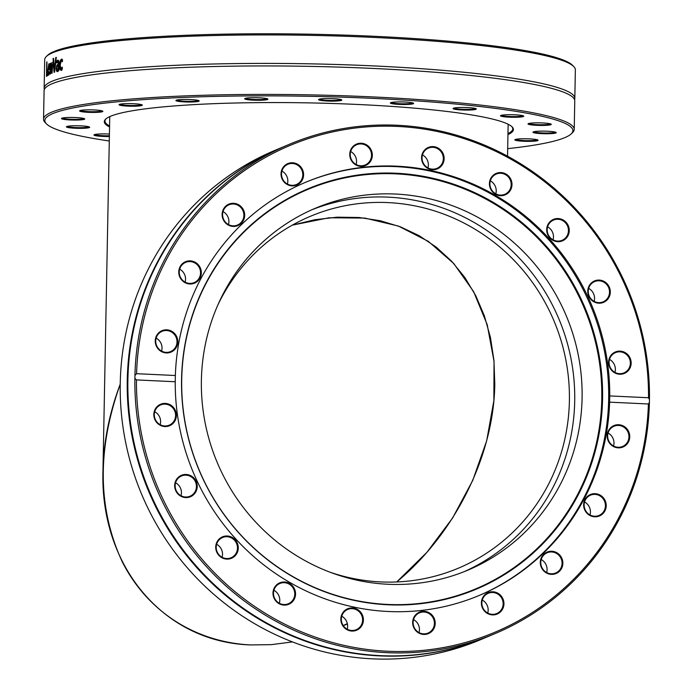 <?xml version="1.0" encoding="UTF-8"?>
<svg xmlns="http://www.w3.org/2000/svg" width="693" height="693" viewBox="0 0 693 693"><rect width="100%" height="100%" fill="white"/><g stroke="black" fill="none" stroke-linecap="round" stroke-linejoin="round"><path stroke-width="1.04" d="M427.936 167.879A10.984 10.586 67.2 0 0 422.479 154.894M422.21 156.038A10.984 10.586 -112.8 0 1 439.293 149.844A10.984 10.586 -112.8 0 1 436.954 168.356A10.984 10.586 -112.8 0 1 422.21 156.038M495.79 193.832A10.984 10.586 67.2 0 0 490.332 180.847M491.155 178.794A10.984 10.586 -112.8 0 1 508.367 176.992A10.984 10.586 -112.8 0 1 504.807 194.309A10.984 10.586 -112.8 0 1 491.155 178.794M553.057 239.821A10.984 10.586 67.2 0 0 547.591 226.845M550.433 222.115A10.984 10.586 -112.8 0 1 566.666 224.359A10.984 10.586 -112.8 0 1 562.066 240.306A10.984 10.586 -112.8 0 1 550.433 222.115M594.118 301.351A10.984 10.586 67.2 0 0 588.652 288.375M594.23 281.765A10.984 10.586 -112.8 0 1 608.549 287.404A10.984 10.586 -112.8 0 1 603.135 301.836A10.984 10.586 -112.8 0 1 589.206 296.015A10.984 10.586 -112.8 0 1 594.23 281.765M614.96 372.392A10.984 10.586 67.2 0 0 609.502 359.416M618.26 351.897A10.984 10.586 -112.8 0 1 623.977 372.877A10.984 10.586 -112.8 0 1 609.468 365.436A10.984 10.586 -112.8 0 1 618.26 351.897M613.548 445.997A10.984 10.586 67.2 0 0 608.09 433.012M620.174 425.658A10.984 10.586 -112.8 0 1 622.565 446.483A10.984 10.586 -112.8 0 1 607.735 437.352A10.984 10.586 -112.8 0 1 620.174 425.658M590.012 514.951A10.984 10.586 67.2 0 0 584.554 501.975M599.791 495.816A10.984 10.586 -112.8 0 1 599.029 515.436A10.984 10.586 -112.8 0 1 584.13 504.599A10.984 10.586 -112.8 0 1 599.791 495.816M546.664 572.513A10.984 10.586 67.2 0 0 541.207 559.537M559.095 555.517A10.984 10.586 -112.8 0 1 555.682 572.998A10.984 10.586 -112.8 0 1 543.745 570.235A10.984 10.586 -112.8 0 1 547.167 552.754A10.984 10.586 -112.8 0 1 559.095 555.517M487.742 613.054A10.984 10.586 67.2 0 0 482.285 600.069M502.079 598.899A10.984 10.586 -112.8 0 1 496.76 613.53A10.984 10.586 -112.8 0 1 482.917 607.917A10.984 10.586 -112.8 0 1 488.244 593.286A10.984 10.586 -112.8 0 1 502.079 598.899M419.014 632.588A10.984 10.586 67.2 0 0 413.556 619.603M434.32 621.734A10.984 10.586 -112.8 0 1 428.031 633.064A10.984 10.586 -112.8 0 1 413.227 624.159A10.984 10.586 -112.8 0 1 419.516 612.82A10.984 10.586 -112.8 0 1 434.32 621.734M347.21 629.209A10.984 10.586 67.2 0 0 341.744 616.224M362.448 621.768A10.984 10.586 -112.8 0 1 345.365 627.962A10.984 10.586 -112.8 0 1 347.704 609.45A10.984 10.586 -112.8 0 1 362.448 621.768M279.357 603.256A10.984 10.586 67.2 0 0 273.891 590.271M293.503 599.012A10.984 10.586 -112.8 0 1 276.29 600.814A10.984 10.586 -112.8 0 1 279.851 583.489A10.984 10.586 -112.8 0 1 293.503 599.012M222.089 557.267A10.984 10.586 67.2 0 0 216.632 544.282M234.225 555.691A10.984 10.586 -112.8 0 1 217.992 553.447A10.984 10.586 -112.8 0 1 222.592 537.499A10.984 10.586 -112.8 0 1 234.225 555.691M181.029 495.738A10.984 10.586 67.2 0 0 175.563 482.752M190.428 496.041A10.984 10.586 -112.8 0 1 176.117 490.401A10.984 10.586 -112.8 0 1 181.531 475.97A10.984 10.586 -112.8 0 1 195.461 481.782A10.984 10.586 -112.8 0 1 190.428 496.041M160.178 424.696A10.984 10.586 67.2 0 0 154.721 411.711M166.398 425.909A10.984 10.586 -112.8 0 1 160.681 404.929A10.984 10.586 -112.8 0 1 175.19 412.37A10.984 10.586 -112.8 0 1 166.398 425.909M161.599 351.091A10.984 10.586 67.2 0 0 156.133 338.106M164.484 352.148A10.984 10.586 -112.8 0 1 162.093 331.323A10.984 10.586 -112.8 0 1 176.932 340.454A10.984 10.586 -112.8 0 1 164.484 352.148M185.126 282.129A10.984 10.586 67.2 0 0 179.669 269.153M184.866 281.99A10.984 10.586 -112.8 0 1 185.629 262.37A10.984 10.586 -112.8 0 1 200.528 273.207A10.984 10.586 -112.8 0 1 184.866 281.99M228.482 224.567A10.984 10.586 67.2 0 0 223.016 211.59M225.563 222.288A10.984 10.586 -112.8 0 1 228.976 204.807A10.984 10.586 -112.8 0 1 240.913 207.571A10.984 10.586 -112.8 0 1 237.491 225.052A10.984 10.586 -112.8 0 1 225.563 222.288M287.404 184.035A10.984 10.586 67.2 0 0 281.938 171.058M282.579 178.907A10.984 10.586 -112.8 0 1 287.898 164.276A10.984 10.586 -112.8 0 1 301.741 169.889A10.984 10.586 -112.8 0 1 296.413 184.52A10.984 10.586 -112.8 0 1 282.579 178.907M443.962 160.499A11.634 11.218 67.2 0 0 429.019 147.185A11.634 11.218 67.2 0 0 425.58 166.822A11.634 11.218 67.2 0 0 443.962 160.499M136.573 373.692A264.076 254.6 -112.8 0 1 397.531 126.438A264.076 254.6 -112.8 0 1 648.527 397.747L649.454 399.662A265.384 255.856 67.2 0 0 647.054 359.658A265.384 255.856 67.2 0 0 289.267 144.343A265.384 255.856 67.2 0 0 134.936 375.485L136.573 373.692L175.355 375.511L175.234 381.748A224.073 216.025 67.2 0 0 479.374 595.382A224.073 216.025 67.2 0 0 609.623 402.157L609.745 395.928A224.073 216.025 67.2 0 0 607.7 364.085A224.073 216.025 67.2 0 0 305.604 182.294A224.073 216.025 67.2 0 0 175.355 375.511M609.745 395.928L648.527 397.747M510.654 189.847A11.634 11.218 67.2 0 0 500.337 172.548A11.634 11.218 67.2 0 0 491.129 189.977A11.634 11.218 67.2 0 0 510.654 189.847M603.958 302.183A11.634 11.218 67.2 0 0 605.361 282.233A11.634 11.218 67.2 0 0 587.785 290.514A11.634 11.218 67.2 0 0 603.958 302.183M168.494 330.041A11.634 11.218 67.2 0 0 155.908 345.027A11.634 11.218 67.2 0 0 175.138 349.073A11.634 11.218 67.2 0 0 168.494 330.041M241.528 207.06A11.634 11.218 67.2 0 0 222.557 211.356A11.634 11.218 67.2 0 0 236.105 226.169A11.634 11.218 67.2 0 0 241.528 207.06M372.219 153.508A11.634 11.218 67.2 0 0 354.123 145.478A11.634 11.218 67.2 0 0 356.8 165.402A11.634 11.218 67.2 0 0 372.219 153.508M302.469 169.551A11.634 11.218 67.2 0 0 282.978 167.585A11.634 11.218 67.2 0 0 291.51 185.845A11.634 11.218 67.2 0 0 302.469 169.551M195.365 262.361A11.634 11.218 67.2 0 0 178.768 272.496A11.634 11.218 67.2 0 0 196.006 282.406A11.634 11.218 67.2 0 0 195.365 262.361M621.422 374.185A11.634 11.218 67.2 0 0 628.785 355.821A11.634 11.218 67.2 0 0 609.433 358.047A11.634 11.218 67.2 0 0 621.422 374.185M565.791 238.669A11.634 11.218 67.2 0 0 561.105 219.083A11.634 11.218 67.2 0 0 547.02 232.597A11.634 11.218 67.2 0 0 565.791 238.669M616.484 447.626A11.634 11.218 67.2 0 0 629.079 432.64A11.634 11.218 67.2 0 0 609.84 428.603A11.634 11.218 67.2 0 0 616.484 447.626M648.405 403.984A264.076 254.6 -112.8 0 1 387.448 651.238A264.076 254.6 -112.8 0 1 136.452 379.92L134.884 378.283A265.384 255.856 67.2 0 0 495.071 633.593A265.384 255.856 67.2 0 0 649.402 402.46L648.405 403.984L609.623 402.157M175.234 381.748L136.452 379.92M589.613 515.306A11.634 11.218 67.2 0 0 606.21 505.171A11.634 11.218 67.2 0 0 588.972 495.261A11.634 11.218 67.2 0 0 589.613 515.306M482.51 608.116A11.634 11.218 67.2 0 0 502.001 610.083A11.634 11.218 67.2 0 0 493.468 591.822A11.634 11.218 67.2 0 0 482.51 608.116M341.017 617.168A11.634 11.218 67.2 0 0 355.959 630.483A11.634 11.218 67.2 0 0 359.398 610.854A11.634 11.218 67.2 0 0 341.017 617.168M219.187 539.007A11.634 11.218 67.2 0 0 223.874 558.584A11.634 11.218 67.2 0 0 237.959 545.079A11.634 11.218 67.2 0 0 219.187 539.007M163.557 403.482A11.634 11.218 67.2 0 0 156.194 421.846A11.634 11.218 67.2 0 0 175.554 419.62A11.634 11.218 67.2 0 0 163.557 403.482M181.02 475.485A11.634 11.218 67.2 0 0 179.617 495.434A11.634 11.218 67.2 0 0 197.193 487.162A11.634 11.218 67.2 0 0 181.02 475.485M274.324 587.829A11.634 11.218 67.2 0 0 284.641 605.119A11.634 11.218 67.2 0 0 293.849 587.699A11.634 11.218 67.2 0 0 274.324 587.829M412.759 624.159A11.634 11.218 67.2 0 0 430.855 632.198A11.634 11.218 67.2 0 0 428.179 612.274A11.634 11.218 67.2 0 0 412.759 624.159M543.451 570.608A11.634 11.218 67.2 0 0 562.421 566.311A11.634 11.218 67.2 0 0 548.882 551.507A11.634 11.218 67.2 0 0 543.451 570.608M356.133 164.501A10.984 10.586 67.2 0 0 350.667 151.524M350.337 156.072A10.984 10.586 -112.8 0 1 356.626 144.742A10.984 10.586 -112.8 0 1 371.439 153.647A10.984 10.586 -112.8 0 1 365.15 164.986A10.984 10.586 -112.8 0 1 350.337 156.072M487.43 636.806L480.414 639.76A265.384 255.856 -112.8 0 1 122.626 424.445A265.384 255.856 -112.8 0 1 274.61 150.511L281.627 147.557A265.384 255.856 67.2 0 0 129.643 421.491A265.384 255.856 67.2 0 0 487.43 636.806A265.384 255.856 67.2 0 0 487.742 636.676M649.454 399.662L649.402 402.46M134.884 378.283L134.936 375.485M289.267 144.343L282.25 147.297A265.384 255.856 67.2 0 0 130.267 421.231A265.384 255.856 67.2 0 0 488.054 636.546L495.071 633.593M478.854 595.599A224.073 216.025 67.2 0 0 605.509 356.938A224.073 216.025 67.2 0 0 406.765 167.429A224.073 216.025 67.2 0 0 305.085 182.51M377.226 603.993A217.143 209.347 67.2 0 0 602.087 409.866A217.143 209.347 67.2 0 0 406.912 174.03A217.143 209.347 67.2 0 0 182.051 368.165A217.143 209.347 67.2 0 0 377.226 603.993M376.931 603.655A216.658 208.879 67.2 0 0 601.29 409.953A216.658 208.879 67.2 0 0 406.548 174.645A216.658 208.879 67.2 0 0 182.198 368.347A216.658 208.879 67.2 0 0 376.931 603.655M405.162 194.75A196.362 189.31 67.2 0 0 315.601 208.151A196.362 189.31 67.2 0 0 204.114 417.238A196.362 189.31 67.2 0 0 378.317 583.558A196.362 189.31 67.2 0 0 467.879 570.148A196.362 189.31 67.2 0 0 579.365 361.062A196.362 189.31 67.2 0 0 405.162 194.75M464.171 571.656A196.362 189.31 67.2 0 0 571.638 362.127A196.362 189.31 67.2 0 0 397.782 197.851A196.362 189.31 67.2 0 0 311.928 209.745M511.841 126.637A203.941 22.635 1.1 0 1 512.777 128.863A203.941 22.635 1.1 0 1 507.978 133.602M109.581 125.953A203.941 22.635 1.1 0 1 104.964 121.032A203.941 22.635 1.1 0 1 105.977 118.841M507.96 134.581A204.6 22.704 -178.9 0 0 512.188 126.966A204.6 22.704 -178.9 0 0 309.295 102.893A204.6 22.704 -178.9 0 0 105.631 119.161A204.6 22.704 -178.9 0 0 109.555 126.932M109.286 141A264.076 29.305 1.1 0 1 46.414 123.83A264.076 29.305 1.1 0 1 309.416 96.301A264.076 29.305 1.1 0 1 571.171 133.905A264.076 29.305 1.1 0 1 551.585 141.736A264.076 29.305 1.1 0 1 507.683 148.648M341.779 100.164A11.634 1.291 -178.9 0 0 341.753 99.905A11.634 1.291 -178.9 0 0 330.214 98.536A11.634 1.291 -178.9 0 0 318.633 99.463A11.634 1.291 -178.9 0 0 329.01 101.091A11.634 1.291 -178.9 0 0 341.779 100.164M197.54 100.26A11.634 1.291 -178.9 0 0 185.1 99.42A11.634 1.291 -178.9 0 0 175.987 100.364A11.634 1.291 -178.9 0 0 187.526 102.018A11.634 1.291 -178.9 0 0 199.108 100.806A11.634 1.291 -178.9 0 0 197.54 100.26M95.816 110.031A11.634 1.291 -178.9 0 0 79.678 110.767A11.634 1.291 -178.9 0 0 91.216 112.422A11.634 1.291 -178.9 0 0 102.807 111.209A11.634 1.291 -178.9 0 0 95.816 110.031M75.468 125.745A11.634 1.291 -178.9 0 0 66.493 126.689A11.634 1.291 -178.9 0 0 78.032 128.344A11.634 1.291 -178.9 0 0 89.614 127.131A11.634 1.291 -178.9 0 0 75.468 125.745M521.898 141.164A11.634 1.291 -178.9 0 0 538.037 140.142A11.634 1.291 -178.9 0 0 526.498 138.773A11.634 1.291 -178.9 0 0 514.916 139.7A11.634 1.291 -178.9 0 0 521.898 141.164M542.247 125.45A11.634 1.291 -178.9 0 0 551.221 124.22A11.634 1.291 -178.9 0 0 539.682 122.852A11.634 1.291 -178.9 0 0 528.101 123.77A11.634 1.291 -178.9 0 0 542.247 125.45M473.44 109.789A11.634 1.291 -178.9 0 0 476.247 108.853A11.634 1.291 -178.9 0 0 464.708 107.484A11.634 1.291 -178.9 0 0 453.127 108.403A11.634 1.291 -178.9 0 0 459.987 109.866A11.634 1.291 -178.9 0 0 473.44 109.789M412.69 103.915A11.634 1.291 -178.9 0 0 413.565 103.283A11.634 1.291 -178.9 0 0 402.027 101.914A11.634 1.291 -178.9 0 0 390.445 102.841A11.634 1.291 -178.9 0 0 399.021 104.4A11.634 1.291 -178.9 0 0 412.69 103.915M518.087 117.204A11.634 1.291 -178.9 0 0 523.683 116.06A11.634 1.291 -178.9 0 0 512.144 114.692A11.634 1.291 -178.9 0 0 500.563 115.618A11.634 1.291 -178.9 0 0 505.812 116.952A11.634 1.291 -178.9 0 0 518.087 117.204M543.555 133.706A11.634 1.291 -178.9 0 0 556.167 132.51A11.634 1.291 -178.9 0 0 544.629 131.142A11.634 1.291 -178.9 0 0 533.047 132.068A11.634 1.291 -178.9 0 0 543.555 133.706M109.425 134.061A11.634 1.291 -178.9 0 0 99.627 133.983A11.634 1.291 -178.9 0 0 94.031 134.84A11.634 1.291 -178.9 0 0 109.373 136.504M74.16 117.489A11.634 1.291 -178.9 0 0 61.547 118.39A11.634 1.291 -178.9 0 0 73.086 120.045A11.634 1.291 -178.9 0 0 84.667 118.832A11.634 1.291 -178.9 0 0 74.16 117.489M138.331 104.089A11.634 1.291 -178.9 0 0 126.472 103.638A11.634 1.291 -178.9 0 0 119.118 104.556A11.634 1.291 -178.9 0 0 130.648 106.211A11.634 1.291 -178.9 0 0 142.238 104.998A11.634 1.291 -178.9 0 0 138.331 104.089M267.645 98.908A11.634 1.291 -178.9 0 0 255.656 97.678A11.634 1.291 -178.9 0 0 244.742 98.614A11.634 1.291 -178.9 0 0 256.271 100.268A11.634 1.291 -178.9 0 0 267.862 99.056A11.634 1.291 -178.9 0 0 267.645 98.908M341.051 99.575A10.984 1.221 1.1 0 1 330.18 100.398A10.984 1.221 1.1 0 1 319.352 99.16M267.16 98.718A10.984 1.221 1.1 0 1 256.289 99.549A10.984 1.221 1.1 0 1 245.452 98.302M198.406 100.476A10.984 1.221 1.1 0 1 187.534 101.299A10.984 1.221 1.1 0 1 176.706 100.061M141.537 104.66A10.984 1.221 1.1 0 1 130.665 105.483A10.984 1.221 1.1 0 1 119.828 104.245M102.105 110.871A10.984 1.221 1.1 0 1 91.225 111.694A10.984 1.221 1.1 0 1 80.397 110.456M83.966 118.503A10.984 1.221 1.1 0 1 73.094 119.326A10.984 1.221 1.1 0 1 62.266 118.087M88.912 126.793A10.984 1.221 1.1 0 1 78.04 127.625A10.984 1.221 1.1 0 1 67.212 126.377M109.39 135.776A10.984 1.221 1.1 0 1 94.75 134.537M537.335 139.804A10.984 1.221 1.1 0 1 522.167 140.454A10.984 1.221 1.1 0 1 515.627 139.388M555.465 132.181A10.984 1.221 1.1 0 1 543.624 132.978A10.984 1.221 1.1 0 1 533.757 131.765M550.519 123.882A10.984 1.221 1.1 0 1 542.108 124.723A10.984 1.221 1.1 0 1 528.82 123.467M522.981 115.731A10.984 1.221 1.1 0 1 517.758 116.485A10.984 1.221 1.1 0 1 501.282 115.315M475.545 108.515A10.984 1.221 1.1 0 1 472.964 109.078A10.984 1.221 1.1 0 1 461.625 109.234A10.984 1.221 1.1 0 1 453.846 108.099M573.761 66.58L572.487 65.272A264.076 29.305 -178.9 0 0 329.764 34.65A264.076 29.305 -178.9 0 0 54.842 51.152L53.11 52.564A265.384 29.453 1.1 0 1 66.095 48.588A265.384 29.453 1.1 0 1 348.977 36.408A265.384 29.453 1.1 0 1 573.761 66.58A265.384 29.453 1.1 0 1 575.363 69.898L574.818 98.38A265.384 29.453 1.1 0 1 574.54 99.636M53.3 51.793A264.076 29.305 -178.9 0 0 47.73 55.197L46.405 56.454A265.384 29.453 1.1 0 1 52.417 52.859L54.037 51.828M412.863 102.945A10.984 1.221 1.1 0 1 412.11 103.231A10.984 1.221 1.1 0 1 400.615 103.742A10.984 1.221 1.1 0 1 391.155 102.529M571.171 133.905L572.496 132.649A265.384 29.453 -178.9 0 0 574.22 129.392A265.384 29.453 -178.9 0 0 362.448 96.466A265.384 29.453 -178.9 0 0 64.951 108.082A265.384 29.453 -178.9 0 0 43.546 119.205A265.384 29.453 -178.9 0 0 45.14 122.522L46.414 123.83M43.546 119.205L44.092 90.722A265.384 29.453 1.1 0 1 47.41 86.209A265.384 29.453 1.1 0 1 65.497 79.6A265.384 29.453 1.1 0 1 413.834 70.721A265.384 29.453 1.1 0 1 571.63 96.275A265.384 29.453 1.1 0 1 574.766 100.909L574.22 129.392M44.361 89.458A265.384 29.453 1.1 0 1 44.144 88.193L44.69 59.711A265.384 29.453 1.1 0 1 46.405 56.454M44.144 88.193A265.384 29.453 1.1 0 1 65.54 77.07A265.384 29.453 1.1 0 1 413.886 68.183A265.384 29.453 1.1 0 1 574.818 98.38M55.743 57.571A265.384 29.453 1.1 0 1 56.306 57.38L54.617 72.167A265.384 29.453 -178.9 0 0 54.054 72.375L53.049 58.593A265.384 29.453 1.1 0 1 53.569 58.385L54.4 69.846L55.743 57.571L56.28 57.597M47.678 73.813L47.644 75.502A265.384 29.453 -178.9 0 0 46.457 76.395L46.726 62.11A265.384 29.453 1.1 0 1 46.977 61.902L46.734 74.498A265.384 29.453 1.1 0 1 47.678 73.813M48.666 75.104C48.051 75.407 47.774 73.753 47.843 70.132L48.805 63.886L49.359 64.752L49.498 69.274A265.384 29.453 -178.9 0 0 48.146 70.062L48.692 73.536L49.394 71.855A265.384 29.453 1.1 0 1 49.411 71.847L49.376 73.813L48.501 75.156M49.142 73.553L49.749 72.852M52.477 62.37A265.384 29.453 1.1 0 1 52.928 62.179L52.053 73.181A265.384 29.453 -178.9 0 0 51.654 73.354L51.213 65.359L50.476 73.9A265.384 29.453 -178.9 0 0 50.121 74.073L49.766 63.643A265.384 29.453 1.1 0 1 50.147 63.444L50.39 71.552L51.1 62.976A265.384 29.453 1.1 0 1 51.438 62.82L51.888 70.859L52.911 62.387M57.147 71.596L56.462 70.877L56.228 68.512L56.878 65.177L58.394 63.886L58.195 61.998L57.606 61.824L56.627 62.872L56.627 61.036L57.64 60.222L58.654 60.698L58.983 63.435L58.844 70.764A265.384 29.453 -178.9 0 0 58.255 70.946L58.281 69.811L57.025 71.604M58.983 62.639L58.818 62.032L57.606 61.824M57.216 62.916L57.25 61.071L58.264 60.256L57.64 60.222L58.654 60.698M61.157 70.331L59.927 69.309L59.546 65.246L60.092 60.941L61.374 59.13L62.491 59.641L62.448 61.668A265.384 29.453 -178.9 0 0 62.413 61.677L61.33 60.707L60.17 65.064L61.175 68.763L62.309 67.169A265.384 29.453 1.1 0 1 62.344 67.152L62.309 69.179L60.88 70.365M62.465 61.027L61.33 60.707M61.495 68.78L62.318 68.373M54.652 71.899L54.496 69.846M54.877 69.872L54.4 69.846M53.586 58.619L53.049 58.593M46.734 74.498L48.319 73.839M47.115 75.875L47.141 74.515M49.489 66.008L48.753 65.376L48.363 66.45L48.172 68.685L48.813 68.711A264.735 29.375 1.1 0 1 49.515 68.286M49.524 68.096L48.753 65.376M48.172 68.685A265.384 29.453 1.1 0 1 49.186 68.087M49.757 66.026L49.402 65.402M48.501 69.846L48.536 68.702M49.48 65.376L48.839 65.35L49.22 64.189M48.865 74.922L48.571 73.562M52.183 71.509L52.148 70.868M57.762 69.88L58.922 68.338L58.307 68.304L58.368 65.324L57.337 66.086L56.791 68.2L57.38 69.863L58.307 68.304M58.948 65.359L58.368 65.324M58.818 62.032L58.229 61.859M56.999 66.753L57.502 65.211L59.009 63.929L58.394 63.886M57.77 71.622L57.086 70.911L56.852 68.546M58.862 69.837L58.281 69.811M57.25 61.071L56.627 61.036M57.502 65.211L56.878 65.177M57.086 70.911L56.462 70.877M61.772 70.374L60.542 69.352L60.161 65.281L60.707 60.975L61.98 59.165M120.236 384.121C96.951 449.462 97.626 508.671 122.237 561.763C147.124 611.157 194.889 642.125 250.511 644.932L271.318 644.655L292.489 641.917L271.318 644.655L250.511 644.932C163.912 642.16 99.939 566.623 102.962 470.677C103.586 441.848 109.347 413.002 120.236 384.121M292.316 225.138L329.045 217.775L364.813 218.078L398.319 226.039L428.326 241.363L453.733 263.487L473.605 291.597L487.205 324.662L494.04 361.469L493.866 400.667L486.677 440.809L472.739 480.422L452.572 518.052L426.914 552.312L396.699 581.955C455.188 533.393 493.84 455.44 494.793 384.069L493.936 360.273L490.427 337.396L484.338 315.748L475.736 295.634L464.743 277.33L451.515 261.088L436.235 247.124L419.118 235.655L400.389 226.819L380.318 220.738L359.173 217.507L337.257 217.169L314.865 219.724L292.316 225.138M217.974 304.712A190.87 184.017 -112.8 0 1 310.351 216.32A190.87 184.017 -112.8 0 1 553.984 320.902A190.87 184.017 -112.8 0 1 458.368 568.191A190.87 184.017 -112.8 0 1 380.717 581.912A190.87 184.017 -112.8 0 1 330.587 572.409M347.349 623.613L343.217 625.562M58.983 63.574L58.403 63.539M56.791 68.546L56.228 68.512M60.707 60.975L60.092 60.941M60.161 65.281L59.546 65.246M60.542 69.352L59.927 69.309M58.507 61.816L57.883 61.781M62.075 60.724L61.46 60.689M343.295 625.675L347.418 623.943M507.545 156.194L508.151 124.264M102.962 470.677L109.754 116.606"/></g></svg>
